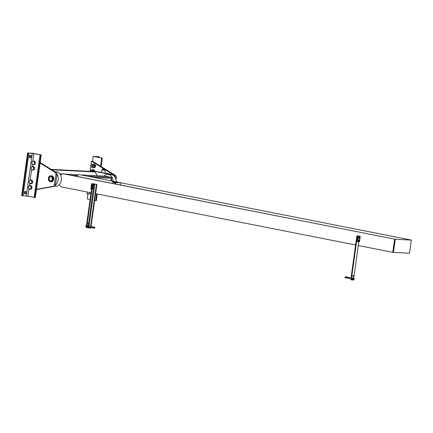 <?xml version="1.0" encoding="UTF-8"?>
<svg xmlns="http://www.w3.org/2000/svg" width="433" height="433" viewBox="0 0 433 433"><rect width="100%" height="100%" fill="white"/><g stroke="black" fill="none" stroke-linecap="round" stroke-linejoin="round"><path stroke-width="0.65" d="M56.945 174.088A7.307 5.661 92.9 0 1 58.157 179.987A7.307 5.661 92.9 0 1 55.429 185.097M54.439 186.293L55.348 186.342A7.307 5.661 -87.1 0 0 61.302 180.144A7.307 5.661 -87.1 0 0 56.095 171.749L54.931 171.69M110.913 180.75L111.362 177.498L112.677 177.676L113.062 181.173A7.307 5.661 -87.1 0 0 112.889 179.619M112.196 177.611A7.307 5.661 -87.1 0 0 107.79 174.396A7.307 5.661 -87.1 0 0 103.904 176.09M97.257 175.749L94.876 171.414L108.813 174.163L108.77 174.494L111.562 174.64A7.307 5.661 92.9 0 1 116.223 181.8M111.514 177.514A0.828 0.644 -87.1 0 0 111.27 177.4L104.932 176.144A0.828 0.644 -87.1 0 0 104.786 176.139M111.362 177.498L111.736 180.913M115.595 184.025L115.8 182.531L112.423 181.86L112.612 182.347L114.897 182.802A0.666 0.514 92.9 0 1 115.313 183.554L115.254 183.96M112.423 181.86L117.311 182.114L120.688 182.78L120.385 184.972M115.8 182.531L120.688 182.78M409.531 253.186L411.35 240.066L79.05 174.559L411.35 240.066M76.213 176.247L79.05 174.559M60.501 174.964L62.969 173.736L63.656 173.768L395.269 239.238L62.969 173.736M91.033 192.755L61.15 186.856L59.148 184.745M95.623 193.665L355.596 244.991M358.291 245.522L392.763 252.325L394.582 239.205M394.934 239.222L411.339 240.115L394.934 239.222L393.115 252.347L392.763 252.325M411.339 240.115L409.515 253.235L393.451 252.412L395.269 239.292M393.115 252.347L393.451 252.412M357.404 241.722L356.727 241.587L357.485 236.12L358.161 236.25L357.404 241.722L359.498 241.825L359.666 240.634M360.072 237.712L360.256 236.358L357.252 236.12L351.185 279.859L357.312 236.142M360.256 236.358L358.161 236.25M359.693 240.445L360.045 237.901M90.843 189.097L91.52 189.226L92.278 183.76L91.607 183.624L90.843 189.097M91.607 183.624L96.905 184.426L91.054 226.562M94.378 183.868L92.278 183.76M87.899 224.002A0.498 0.314 101.2 0 0 88.061 223.19M88.467 223.644A0.498 0.314 -78.8 0 1 87.834 223.612A0.498 0.314 -78.8 0 1 88.467 223.644M96.905 184.426L92.272 183.814L86.205 227.552L90.833 228.164L90.935 227.439M92.272 183.814L94.367 183.922M353.333 275.94A0.498 0.314 101.2 0 0 352.706 275.908A0.498 0.314 101.2 0 0 353.333 275.94M352.933 275.48A0.498 0.314 -78.8 0 1 352.771 276.297M359.201 236.207L356.933 235.774L358.74 236.185M351.217 279.61L350.806 279.518L350.968 278.776M358.811 241.793L353.729 278.419M353.604 279.296L353.507 280.021L351.412 279.913M93.512 186.044L93.339 185.275L93.512 186.044M94.048 186.049L93.49 186.022L94.048 186.049M93.479 185.67A0.72 0.449 101.2 0 0 93.826 186.049A0.72 0.449 101.2 0 0 94.27 185.714A0.72 0.449 101.2 0 0 94.367 184.999A0.72 0.449 101.2 0 0 94.021 184.626A0.72 0.449 101.2 0 0 93.582 184.961A0.72 0.449 101.2 0 0 93.479 185.67M93.333 185.319L93.717 184.577L93.333 185.319M93.69 184.599L94.248 184.631L93.69 184.599M94.226 184.604L94.399 185.373L94.226 184.604M94.405 185.329L94.021 186.071L94.405 185.329M93.712 184.604L94.237 184.631M93.312 184.523L92.954 185.221L93.117 185.946L93.512 186.022M92.954 185.221L93.349 185.302M93.133 188.777L92.96 188.009L93.133 188.777M93.669 188.783L93.111 188.756L93.669 188.783M93.1 188.404A0.72 0.449 101.2 0 0 93.447 188.783A0.72 0.449 101.2 0 0 93.891 188.447A0.72 0.449 101.2 0 0 93.988 187.733A0.72 0.449 101.2 0 0 93.642 187.359A0.72 0.449 101.2 0 0 93.203 187.695A0.72 0.449 101.2 0 0 93.1 188.404M92.954 188.052L93.339 187.31L92.954 188.052M93.312 187.332L93.869 187.365L93.312 187.332M93.847 187.337L94.021 188.106L93.847 187.337M94.026 188.063L93.642 188.804L94.026 188.063M93.333 187.337L93.858 187.365M92.933 187.256L92.57 187.954L92.738 188.68L93.133 188.756M92.57 187.954L92.971 188.036M359.92 237.609A0.444 0.276 101.2 0 0 359.368 237.76A0.444 0.276 101.2 0 0 359.828 238.074M359.644 238.177L359.747 237.436L359.644 238.177M359.558 238.231L359.509 238.22A0.444 0.276 -78.8 0 1 359.682 237.354L359.731 237.36M359.693 238.523L360.077 237.782L359.693 238.523M359.937 238.161A0.72 0.449 -78.8 0 1 359.498 238.496A0.72 0.449 -78.8 0 1 359.152 238.123A0.72 0.449 -78.8 0 1 359.249 237.414A0.72 0.449 -78.8 0 1 359.693 237.078A0.72 0.449 -78.8 0 1 360.04 237.452A0.72 0.449 -78.8 0 1 359.937 238.161M359.163 238.475L359.72 238.502L358.708 238.383L358.546 237.636L358.719 238.404M360.072 237.825L359.899 237.057L359.363 237.051L359.915 237.078L360.072 237.825M359.39 237.03L359.006 237.771L359.39 237.03L358.908 236.959L359.91 237.078M359.011 237.728L359.184 238.496L359.011 237.728M358.897 236.959L359.455 236.986M358.54 237.679L358.925 236.938L358.54 237.679M358.546 237.657L359.022 237.749M359.542 240.342A0.444 0.276 101.2 0 0 358.989 240.494A0.444 0.276 101.2 0 0 359.45 240.813M359.266 240.91L359.368 240.169L359.266 240.91M359.179 240.964L359.13 240.954A0.444 0.276 -78.8 0 1 359.303 240.088L359.352 240.099M359.314 241.257L359.699 240.515L359.314 241.257M359.558 240.894A0.72 0.449 -78.8 0 1 359.119 241.23A0.72 0.449 -78.8 0 1 358.773 240.856A0.72 0.449 -78.8 0 1 358.87 240.147A0.72 0.449 -78.8 0 1 359.314 239.812A0.72 0.449 -78.8 0 1 359.661 240.185A0.72 0.449 -78.8 0 1 359.558 240.894M358.784 241.208L359.341 241.235L358.329 241.116L358.167 240.369L358.34 241.138M359.693 240.559L359.514 239.79L358.979 239.785L359.536 239.812L359.693 240.559M359.011 239.763L358.627 240.504L359.011 239.763L358.529 239.693L359.076 239.72L358.519 239.693M358.632 240.461L358.805 241.23L358.632 240.461M359.049 239.72L359.525 239.812M358.161 240.412L358.546 239.671L358.161 240.412M358.167 240.391L358.643 240.483M92.602 227.839A0.444 0.276 -78.8 0 1 92.803 226.989L94.686 227.249L94.573 228.072L93.49 227.877M92.332 227.715A0.444 0.276 -78.8 0 1 92.548 226.86L92.797 226.984M86.465 225.653L86.167 225.593A0.444 0.276 101.2 0 0 85.994 226.464L86.346 226.535M92.976 227.038A0.444 0.33 93.4 0 1 93.436 227.119M91.065 227.466A0.444 0.276 101.2 0 1 91.239 226.594L88.429 226.042A0.444 0.276 101.2 0 0 88.262 226.908L92.31 227.709M88.705 226.887L88.159 227.298L88.705 226.887M88.781 226.113A0.72 0.449 101.2 0 0 88.657 225.874A0.72 0.449 101.2 0 0 88.202 225.847A0.72 0.449 101.2 0 0 87.894 226.454A0.72 0.449 101.2 0 0 88.034 227.081A0.72 0.449 101.2 0 0 88.489 227.103A0.72 0.449 101.2 0 0 88.608 226.979M88.191 227.298L87.769 226.838L88.191 227.298M87.775 226.881L87.899 226.004L87.775 226.881M87.877 226.042L88.419 225.631L87.877 226.042M88.814 226.091L88.392 225.631L88.808 226.118M87.412 225.95L87.953 225.539L87.412 225.95L87.899 226.031M87.434 225.912L87.309 226.789L87.434 225.912M87.304 226.746L87.726 227.206L87.304 226.746L87.785 226.854M87.931 225.55L88.408 225.647M87.704 227.195L88.18 227.287M347.796 277.618C348.549 277.071 344.76 276.351 344.977 277.228C344.771 277.596 345.209 277.829 346.308 277.932A0.444 0.276 -78.8 0 1 346.308 277.932L346.308 277.932A0.444 0.276 -78.8 0 1 346.46 277.06L346.46 277.06A0.444 0.276 -78.8 0 1 346.476 277.06M347.596 278.11A0.444 0.276 -78.8 0 1 347.742 277.239L349.009 277.488A0.444 0.276 101.2 0 0 348.836 278.354L347.569 278.105M354.27 278.939A0.444 0.276 101.2 0 0 353.712 278.906A0.444 0.276 101.2 0 0 354.27 278.939M347.667 277.228A0.444 0.357 -87.6 0 0 347.266 277.169M347.65 277.223A0.444 0.357 -87.6 0 0 347.32 277.18M353.907 279.355L353.128 279.204A0.444 0.276 -78.8 0 1 353.301 278.332L354.075 278.489M352.635 279.133L353.057 279.594L352.635 279.133M353.48 279.274A0.72 0.449 -78.8 0 1 353.355 279.393A0.72 0.449 -78.8 0 1 352.9 279.372A0.72 0.449 -78.8 0 1 352.76 278.744A0.72 0.449 -78.8 0 1 353.074 278.143A0.72 0.449 -78.8 0 1 353.528 278.165A0.72 0.449 -78.8 0 1 353.647 278.403M352.765 278.3L352.646 279.171L352.765 278.3M353.03 279.588L353.572 279.177L353.03 279.588M353.685 278.387L353.263 277.921L353.685 278.387M353.29 277.926L352.743 278.338L353.29 277.926M352.803 277.845L353.279 277.937M352.283 278.246L352.825 277.834L352.283 278.246M352.294 278.23L352.771 278.327M352.181 279.079L352.3 278.208L352.181 279.079M352.17 279.041L352.592 279.501L352.17 279.041L352.651 279.144M352.576 279.485L353.052 279.577M351.683 279.323L351.26 278.857M116.028 179.744L116.304 177.736A2.214 1.716 -87.1 0 0 116.152 176.366A2.214 1.716 -87.1 0 0 115.389 175.403L104.391 168.594M104.737 169.406L114.344 175.349A2.214 1.716 92.9 0 1 115.102 176.312A2.214 1.716 92.9 0 1 115.265 177.627M103.785 168.215L92.548 161.265L91.504 161.211L103.287 168.502M90.091 199.537L87.314 198.991L87.996 194.065L90.925 193.54M90.957 193.286L86.952 194.016L87.228 192.008M87.996 194.065L86.952 194.016M90.091 171.36L91.504 161.211M36.475 189.362L53.015 186.363A2.214 1.716 -87.1 0 0 53.995 185.746A2.214 1.716 -87.1 0 0 54.509 184.507L55.879 174.64A2.214 1.716 -87.1 0 0 55.727 173.27A2.214 1.716 -87.1 0 0 54.964 172.307L40.117 163.117M40.193 162.57L56.014 172.361A2.214 1.716 92.9 0 1 56.772 173.324A2.214 1.716 92.9 0 1 56.929 174.694L55.559 184.561A2.214 1.716 92.9 0 1 55.04 185.8A2.214 1.716 92.9 0 1 54.06 186.417L36.442 189.611M92.846 166.066A1.104 0.855 -87.1 0 0 91.157 165.736A1.104 0.855 -87.1 0 0 92.846 166.066M92.657 166.045A0.969 0.752 -87.1 0 0 91.174 165.752A0.969 0.752 -87.1 0 0 92.657 166.045M92.911 164.286L93.539 164.318A1.662 1.288 92.9 0 1 94.28 164.681A1.662 1.288 92.9 0 1 94.719 166.223A1.662 1.288 92.9 0 1 93.891 167.522A1.662 1.288 92.9 0 1 93.366 167.636L92.738 167.603A1.662 1.288 -87.1 0 0 94.091 166.196A1.662 1.288 -87.1 0 0 92.911 164.286A1.662 1.288 -87.1 0 0 91.91 164.805M91.796 166.981A1.662 1.288 -87.1 0 0 92.738 167.603M92.976 167.614L93.284 167.874L94.681 167.176L94.946 165.282L93.809 164.085L93.279 164.307M93.809 164.085L94.389 164.118L95.525 165.314L95.487 166.267L95.265 167.208L93.284 167.874M95.265 167.208L94.681 167.176M93.506 165.428A1.104 0.855 -87.1 0 0 93.376 165.85M95.525 165.314L94.946 165.282M92.099 171.463A1.104 0.855 -87.1 0 0 90.383 171.376M91.904 171.452A0.969 0.752 -87.1 0 0 90.405 171.376M93.344 171.528A1.662 1.288 -87.1 0 0 92.148 169.752A1.662 1.288 -87.1 0 0 91.152 170.272M92.148 169.752L92.776 169.785A1.662 1.288 92.9 0 1 93.523 170.147A1.662 1.288 92.9 0 1 93.977 171.56L94.188 170.754L93.052 169.552L92.521 169.774M93.052 169.552L94.291 170.185L94.767 170.781L94.746 171.598M92.749 170.894A1.104 0.855 -87.1 0 0 92.619 171.316M94.767 170.781L94.188 170.754M31.225 186.688L30.564 186.087A1.662 1.288 92.9 0 1 30.997 187.63L31.225 186.688L32.004 186.726L31.739 188.62L30.342 189.318L29.563 189.281L30.169 188.923A1.662 1.288 92.9 0 1 28.903 188.674A1.662 1.288 92.9 0 1 28.464 187.132A1.662 1.288 92.9 0 1 29.298 185.833A1.662 1.288 92.9 0 1 30.564 186.087L30.088 185.492L28.692 186.19L28.426 188.084L29.563 189.281M30.169 188.923L30.96 188.582L30.997 187.63A1.662 1.288 92.9 0 1 30.169 188.923M31.739 188.62L30.96 188.582M30.088 185.492L30.867 185.53L32.004 186.726M31.982 181.221L31.322 180.615A1.662 1.288 92.9 0 1 31.761 182.163L31.982 181.221L32.762 181.259L32.502 183.154L31.1 183.852L30.321 183.814L30.927 183.457A1.662 1.288 92.9 0 1 29.66 183.208A1.662 1.288 92.9 0 1 29.222 181.665A1.662 1.288 92.9 0 1 30.056 180.366A1.662 1.288 92.9 0 1 31.322 180.615L30.846 180.025L29.449 180.718L29.184 182.612L30.321 183.814M30.927 183.457L31.723 183.116L31.761 182.163A1.662 1.288 92.9 0 1 30.927 183.457M32.502 183.154L31.723 183.116M30.846 180.025L31.625 180.063L32.762 181.259M33.601 169.557L32.811 169.898A1.662 1.288 -87.1 0 0 33.639 168.605L33.601 169.557L34.38 169.595L34.645 167.701L33.866 167.663L33.639 168.605A1.662 1.288 -87.1 0 0 33.206 167.057A1.662 1.288 -87.1 0 0 31.934 166.808A1.662 1.288 -87.1 0 0 31.106 168.101A1.662 1.288 -87.1 0 0 31.544 169.649A1.662 1.288 -87.1 0 0 32.811 169.898L32.204 170.25L31.068 169.054L31.328 167.16L32.729 166.467L33.866 167.663M34.645 167.701L33.509 166.505L32.729 166.467M32.204 170.25L34.38 169.595M34.359 164.085L33.568 164.432A1.662 1.288 -87.1 0 0 34.396 163.138L34.359 164.085L35.138 164.129L35.403 162.234L34.624 162.196L34.396 163.138A1.662 1.288 -87.1 0 0 33.963 161.59A1.662 1.288 -87.1 0 0 32.697 161.341A1.662 1.288 -87.1 0 0 31.863 162.635A1.662 1.288 -87.1 0 0 32.302 164.183A1.662 1.288 -87.1 0 0 33.568 164.432L32.962 164.784L31.825 163.587L32.091 161.693L33.487 160.995L34.624 162.196M35.403 162.234L34.267 161.038L33.487 160.995M32.962 164.784L35.138 164.129M29.568 157.563A1.386 0.871 101.2 0 0 30.153 156.416A1.386 0.871 101.2 0 0 30.001 155.377M31.165 156.616A1.386 0.871 -78.8 0 1 30.023 157.926A1.386 0.871 -78.8 0 1 29.417 156.524A1.386 0.871 -78.8 0 1 30.559 155.214A1.386 0.871 -78.8 0 1 31.165 156.616M24.562 193.648A1.386 0.871 101.2 0 0 25.146 192.501A1.386 0.871 101.2 0 0 24.995 191.462M26.159 192.701A1.386 0.871 -78.8 0 1 25.017 194.011A1.386 0.871 -78.8 0 1 24.41 192.609A1.386 0.871 -78.8 0 1 25.552 191.299A1.386 0.871 -78.8 0 1 26.159 192.701M41.254 154.917L33.828 153.569L27.566 152.979L32.805 153.25L41.254 154.917L35.338 197.562L34.851 197.535L40.767 154.89M27.566 152.979L21.65 195.624L27.912 196.219L34.851 197.535M101.679 158.013L95.531 156.638L98.47 156.611L93.23 156.34L101.679 158.013L100.543 166.212M96.261 200.631L95.763 200.658L96.705 193.876M92.548 161.265L93.23 156.34M95.763 200.658L94.681 200.441M50.277 181.795A3.042 2.36 -87.1 0 0 50.537 181.828A3.042 2.36 -87.1 0 0 53.037 179.078A3.042 2.36 -87.1 0 0 51.11 175.782A3.042 2.36 -87.1 0 0 50.85 175.749A3.042 2.36 -87.1 0 0 48.35 178.499A3.042 2.36 -87.1 0 0 50.277 181.795M50.85 175.749L51.549 175.782A3.042 2.36 92.9 0 1 51.808 175.814A3.042 2.36 92.9 0 1 53.735 179.116A3.042 2.36 92.9 0 1 51.235 181.865L50.537 181.828M50.997 176.599A2.214 1.716 92.9 0 1 52.398 178.997A2.214 1.716 92.9 0 1 50.58 180.999A2.214 1.716 92.9 0 1 50.39 180.972A2.214 1.716 92.9 0 1 48.989 178.575A2.214 1.716 92.9 0 1 50.807 176.577A2.214 1.716 92.9 0 1 50.997 176.599M50.877 176.583A2.214 1.716 -87.1 0 0 49.124 178.629A2.214 1.716 -87.1 0 0 50.531 180.983A2.214 1.716 -87.1 0 0 50.65 180.999M50.97 176.821A1.992 1.543 92.9 0 1 52.214 179.089A1.992 1.543 92.9 0 1 50.423 180.756A1.992 1.543 92.9 0 1 49.173 178.488A1.992 1.543 92.9 0 1 50.97 176.821M116.217 181.292A3.042 2.36 92.9 0 1 116.271 181.806M101.528 172.318L94.876 171.414M111.562 174.64L111.606 174.31L108.813 174.163M111.606 174.31L105.008 173.005M108.77 174.494A7.307 5.661 -87.1 0 0 108.142 174.418A7.307 5.661 -87.1 0 0 108.136 174.418L107.79 174.396M101.863 169.882L101.484 172.615L104.997 173.103L105.376 170.369L101.982 169.855M102.053 169.352L101.977 169.898L105.262 170.358L105.338 169.812L102.053 169.352L102.708 169.352L102.816 168.589L103.178 168.718L102.8 168.594L103.178 168.718M104.71 169.628L105.338 169.812M103.33 168.193L103.276 168.589L104.245 168.746L104.423 168.345L103.33 168.193L104.423 168.345M103.281 168.54L104.694 168.778M104.829 168.902L104.142 168.865L104.829 168.902M104.445 168.778L104.818 168.902L104.445 168.778M104.164 168.859L103.168 168.708L103.059 169.471L104.061 169.622L104.164 168.859M102.794 168.599L103.476 168.632M104.039 169.612L104.726 169.644L104.039 169.612M104.716 169.649L104.342 169.525L104.716 169.649L104.813 168.892M102.697 169.341L103.076 169.465M104.569 169.693L102.821 169.465M60.414 174.791L60.809 174.813M71.786 175.376L76.89 175.636M87.867 176.199L111.27 177.4M94.15 177.438L111.249 178.315M59.797 173.833L62.493 173.974M65.448 174.126L78.573 174.797M81.528 174.948L104.932 176.144M92.397 183.841L86.329 227.579M92.786 183.89L86.714 227.628M94.113 183.96L94.026 184.588M93.82 186.049L93.647 187.321M93.441 188.783L88.332 225.631M88.105 227.271L88.045 227.698M94.805 184.052L88.965 226.145M88.841 227.027L88.738 227.79M96.413 184.366L90.573 226.464M90.448 227.341L90.345 228.104M96.797 184.42L90.952 226.54M90.833 227.417L90.73 228.159M357.355 236.147L351.282 279.891M356.971 235.806L351.131 277.905M351.006 278.787L350.903 279.55M356.933 235.801L351.093 277.899M115.389 175.403L114.344 175.349M115.297 177.682L116.304 177.736M54.06 186.417L53.015 186.363M56.929 174.694L55.879 174.64M54.964 172.307L56.014 172.361M54.509 184.507L55.559 184.561M95.195 171.998L51.836 169.774M34.077 197.437L39.993 154.787M27.912 196.219L28.951 188.723M29.352 185.806L29.709 183.256M30.115 180.339L31.587 169.698M31.993 166.781L32.351 164.231M32.751 161.314L33.828 153.569M26.364 196.014L32.286 153.369M23.014 195.84L28.93 153.195M22.24 195.743L28.161 153.098M96.25 200.679L97.181 193.973M100.997 166.494L102.172 158.034M99.054 157.368L99.135 156.795M59.792 173.828L62.504 173.969M65.415 174.12L78.584 174.791M81.496 174.943L104.862 176.139M351.185 279.859L357.252 236.12M350.806 279.518L350.909 278.765M351.028 277.889L356.873 235.779M92.543 227.828C93.956 228.24 94.805 228.207 95.092 227.726L93.209 226.946M92.819 227.72L92.797 226.989M91.239 226.594L92.505 226.849M347.731 277.234L345.502 276.876L345.388 277.699L346.124 277.759M351.444 277.97L349.009 277.488M346.308 277.932L347.58 278.105M351.26 278.836L348.836 278.354M94.984 171.609L51.175 169.368M102.296 158.029L101.111 166.564M97.306 193.995L96.38 200.674M99.26 156.784L99.179 157.395"/></g></svg>
